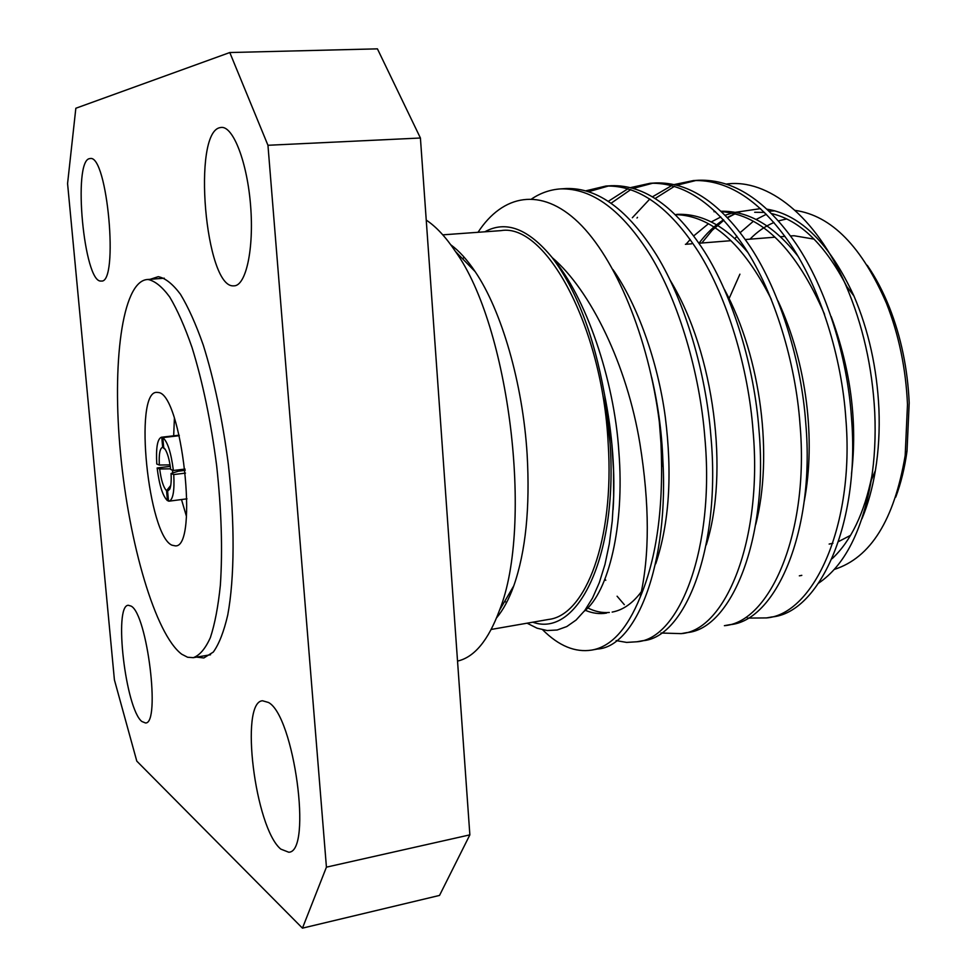 <?xml version="1.0" encoding="UTF-8"?>
<svg xmlns="http://www.w3.org/2000/svg" width="977" height="977" viewBox="0 0 977 977"><rect width="100%" height="100%" fill="white"/><g stroke="black" fill="none" stroke-linecap="round" stroke-linejoin="round"><path stroke-width="1.47" d="M729.098 298.522L739.919 274.171M790.601 235.945L794.032 235.738L814.159 239.145M749.994 239.17C757.297 231.659 765.296 226.102 773.992 222.5M778.498 220.875L786.717 218.933M867.271 265.317C875.673 277.517 883.025 291.476 889.326 307.193C901.063 336.98 907.694 368.866 909.196 402.878L907.01 451.142C904.702 467.922 900.941 483.249 895.75 497.11M834.224 569.444C870.629 557.867 894.285 519.886 905.178 455.526L907.486 404.527C905.887 368.561 898.889 334.855 886.493 303.395C861.885 246.57 831.415 215.563 795.095 210.385M766.395 214.256L756.137 219.459M753.389 221.254L740.236 232.563M736.927 236.226L734.863 238.693M450.812 244.824C459.08 250.82 467.201 259.772 475.188 271.679C501.47 310.344 522.719 383.069 527.116 454.122C530.157 507.71 525.724 551.626 513.78 585.846C508.919 599.328 503.192 609.978 496.621 617.794M457.529 661.087C474.382 657.277 488.366 640.326 499.503 610.246C533.674 525.137 509.176 325.768 455.429 251.455C445.805 237.045 436.072 226.591 426.241 220.094M754.671 212.278L764.576 212.436M771.708 213.609C800.139 220.387 825.199 244.751 846.888 286.676M462.793 259.003L464.014 257.036M442.776 234.846L500.92 230.633C545.422 222.646 602.357 326 608.183 443.558C614.533 539.915 585.528 615.363 548.683 619.43L491.248 629.432M174.407 418.351L173.674 435.827L174.407 418.351M181.502 499.552L186.436 516.332L181.502 499.552M196.597 657.118L203.839 657.973L213.304 652.074C219.068 644.026 223.88 631.655 227.751 614.985C234.553 578.372 234.956 522.658 228.313 464.173C222.512 419.487 214.146 379.748 203.228 344.954C195.84 324.01 188.243 307.108 180.427 294.224C172.66 283.904 165.272 278.054 158.25 276.674L150.189 279.3M141.824 721.478C125.544 708.74 113.479 605.117 128.329 605.276L131.113 606.106C147.197 613.959 160.778 724.042 145.524 722.98L141.824 721.478M100.961 281.046C83.985 282.927 72.469 160.643 89.603 158.616L90.165 158.543C107.446 154.171 119.035 283.77 101.315 281.046L100.961 281.046M233.479 285.858C205.317 287.897 191.834 132.042 220.179 127.596L221.425 127.413C233.344 126.338 247.279 162.622 250.6 205.671C254.081 248.708 246.057 285.443 234.248 285.846L233.479 285.858M280.802 849.111C255.009 828.007 239.463 701.962 262.508 700.765L268.48 702.475C294.028 715.762 312.591 852.078 288.765 852.237L280.802 849.111M172.318 470.084L172.868 472.917M185.044 469.058L173.381 470.499C171.109 452.595 167.592 441.628 162.805 437.598L179.28 435.693M173.747 474.566L171.048 473.491C171.476 480.721 171.036 485.948 169.754 489.172L167.604 491.126L168.496 501.128L169.204 501.152C173.088 499.54 174.602 490.674 173.747 474.566L185.483 473.1M760.57 208.626L735.51 212.302M732.139 213.071L725.203 215.209M720.818 216.967L711.305 221.926M708.459 223.733L693.743 235.872M690.202 239.512L685.988 244.262M726.656 184.018C767.446 178.547 815.819 215.685 845.887 285.357C862.728 324.584 872.351 366.961 874.745 412.477C875.819 436.487 874.647 459.092 871.24 480.293C862.141 531.134 844.629 565.39 818.738 583.061M767.153 209.2C800.798 214.769 829.729 243.713 853.959 296.031C868.651 330.519 876.98 368.121 878.921 408.826C879.776 430.393 878.604 450.971 875.392 470.535C872.4 488.402 867.918 504.511 861.946 518.836M484.836 231.805C505.903 220.094 528.362 228.679 552.188 257.586C590.731 290.401 627.063 365.313 639.874 443.363C649.656 504.242 649.754 555.571 640.143 597.338C656.91 557.464 663.847 506.001 660.953 442.96L659.341 421.966C648.606 336.98 615.351 257.965 578.36 222.365C541.099 186.619 502.715 194.423 478.034 232.294M532.795 622.202C576.821 638.164 617.806 558.282 610.149 443.924L604.629 394.989L611.834 443.888L613.532 470.67L613.666 496.511L612.249 520.985L609.306 543.859L604.971 564.45L599.328 582.61L592.514 598.083L584.735 610.552L576.076 620.053L566.794 626.55L557.159 630.006L547.193 630.544L537.106 628.211L527.091 623.192M542.736 629.86C558.82 645.907 575.135 652.66 591.659 650.096L597.374 649.046C638.311 646.75 672.323 555.046 661.551 442.886L659.341 421.966M616.108 640.594L626.611 642.414L636.955 641.767C679.381 639.117 715.152 548.048 704.808 437.171C699.911 373.776 678.954 302.223 650.706 255.913C622.264 210.299 592.172 187.963 560.456 188.903C550.198 189.636 540.647 192.945 531.793 198.832M636.943 641.767L642.536 640.741C685.182 638.042 721.197 547.071 710.914 436.365C706.053 373.08 685.072 301.649 656.752 255.412C628.223 209.896 598.034 187.596 566.184 188.537L560.456 188.903M660.928 633.011L681.177 633.633C725.252 630.605 762.915 540.257 753.047 430.796C748.443 368.207 727.34 297.643 698.531 251.993C669.489 207.039 638.579 185.056 605.825 186.057L586.053 190.759M681.177 633.633L686.636 632.632C730.906 629.554 768.801 539.292 758.982 430.014C754.427 367.523 733.3 297.081 704.417 251.504C675.302 206.635 644.307 184.702 611.419 185.715L605.825 186.057M608.622 185.948L588.875 191.614M650.132 183.285L655.604 182.943C689.457 181.869 721.221 203.46 750.886 247.706C780.305 292.624 801.543 362.101 805.817 423.823C815.197 531.72 775.518 621.262 729.709 624.706L724.384 625.683C769.998 622.288 809.457 532.66 800.029 424.592C795.718 362.772 774.492 293.173 745.146 248.17C715.543 203.851 683.876 182.223 650.132 183.285L630.812 187.56M628.028 188.708L608.415 201.262M652.868 183.175L633.56 188.305M630.776 189.587L611.199 203.155M747.405 618.099L766.591 617.916C813.682 614.167 854.826 525.26 845.838 418.535C841.795 357.484 820.46 288.826 790.613 244.445C760.485 200.737 728.097 179.45 693.426 180.574L674.533 184.494M671.81 185.532L652.599 196.743M649.839 198.978L632.351 217.737M766.591 617.916L771.806 616.963C819.068 613.165 860.419 524.344 851.48 417.79C847.474 356.837 826.127 288.288 796.206 243.994C766.029 200.358 733.544 179.109 698.763 180.244L693.426 180.574M696.088 180.464L677.208 185.141M674.484 186.302L655.298 198.404M637.492 217.346L637.004 218.005M591.659 650.096C610.979 646.835 627.136 629.249 640.143 597.338M605.117 579.263L605.777 580.314M617.098 596.214L624.315 604.665M506.489 602.76L504.828 601.148M552.188 257.586L552.689 258.331C576.577 290.157 593.808 335.319 604.384 393.816L604.629 394.989M871.911 475.933C864.242 513.352 850.991 540.94 832.172 558.661M801.812 575.343L799.333 575.832L801.665 575.416M737.513 212.705L740.664 211.618L737.623 212.73M735.095 213.792L727.633 217.737M723.859 220.216L712.221 230.279L701.804 243.004M170.291 466.371L157.138 467.971C159.288 485.239 162.719 496.133 167.446 500.651L168.447 500.517M161.767 437.244L161.352 437.244C157.395 438.991 155.868 447.918 156.784 464.038L159.336 465.04C158.799 454.061 159.91 448.15 162.658 447.295L161.767 437.244L179.17 435.241M171.048 473.491L178.327 471.207L185.19 470.352M157.138 467.971L159.691 468.984C161.168 480.305 163.452 487.535 166.554 490.674L167.446 500.651M173.381 470.499L170.694 469.448C169.448 459.605 167.482 452.705 164.795 448.748L163.709 447.661L162.805 437.598M170.23 487.841L167.604 491.126M170.621 468.826L159.691 468.984M166.554 490.674L170.743 485.422M159.336 465.04L170.059 464.869M165.272 449.432L162.658 447.295M75.84 108.252L229.79 52.538L377.427 48.85L420.415 138.013L469.864 834.859L439.528 895.421L302.455 928.15L136.792 761.12L114.407 679.858L67.572 183.566L75.84 108.252M420.415 138.013L267.954 145.28L326.428 867.161L469.864 834.859M302.455 928.15L326.428 867.161M267.954 145.28L229.79 52.538M850.54 535.359L838.742 541.478M832.941 543.285L829.143 544.067M734.899 213.731L727.364 217.444M723.481 219.801C714.297 225.846 706.151 233.65 699.031 243.224M824.551 314.289C796.194 249.074 761.865 214.867 721.576 211.643M715.469 211.63L713.992 211.716M771.341 299.353C743.289 243.749 711.305 215.502 675.388 214.61M585.284 610.283C592.489 613.336 599.56 614.264 606.522 613.08M663.004 466.432C662.491 437.549 658.73 407.91 651.708 377.501M510.678 591.146L511.386 592.111M613.092 509.774C615.388 472.599 612.494 433.947 604.384 393.816M851.48 474.101C857.611 422.382 850.845 369.868 831.183 316.56M797.989 256.23C774.211 225.797 748.59 210.8 721.148 211.24M804.242 501.238C815.844 440.395 807.039 363.456 778.01 300.965M747.869 252.481C725.508 225.943 701.816 213.242 676.756 214.378M755.783 524.295C773.063 456.662 761.657 358.754 724.446 289.436M706.249 544.897C729.074 473.479 714.773 353.601 670.283 280.436M587.727 607.914C594.993 611.553 602.186 613.067 609.318 612.469M612.152 612.09C623.021 610.1 632.778 603.285 641.413 591.635M655.726 563.802C669.282 523.159 672.469 474.224 665.288 416.984C657.961 361.905 637.346 304.25 612.909 269.542M584.197 611.26C608.512 592.343 624.828 525.65 618.856 451.618C614.362 379.65 585.345 295.701 552.689 258.331M158.25 392.485L156.515 392.351C133.593 392.168 148.248 535.42 171.94 545.178L175.384 545.887C198.954 547.914 181.807 393.462 158.25 392.485M181.722 654.211L187.608 657.252L193.312 657.668C199.687 655.372 205.378 648.679 210.373 637.602C214.842 624.022 218.164 606.558 220.362 585.199C222.707 549.892 221.474 510.055 216.65 465.699C210.91 421.405 202.703 381.983 192.017 347.446C184.787 326.66 177.362 309.856 169.729 297.045C162.17 286.774 154.964 280.936 148.125 279.52L146.855 279.556C121.893 282.353 111.866 364.336 120.574 453.914C129.062 543.493 155.282 634.329 181.722 654.211M685.39 244.311L691.569 243.823M698.995 243.236L730.955 240.684M745.366 239.536L774.944 237.191M780.367 236.752L785.007 236.385M889.326 307.193L886.493 303.395M475.188 271.679L455.429 251.455M513.78 585.846L499.503 610.246M769.29 211.227L774.92 210.824M169.204 501.152L186.986 498.832M853.959 296.031L845.887 285.357M875.392 470.535L871.24 480.293M161.352 437.244L179.17 435.192M907.01 451.142L905.178 455.526M210.543 654.761L193.312 657.668M164.283 278.201L146.855 279.556"/></g></svg>
